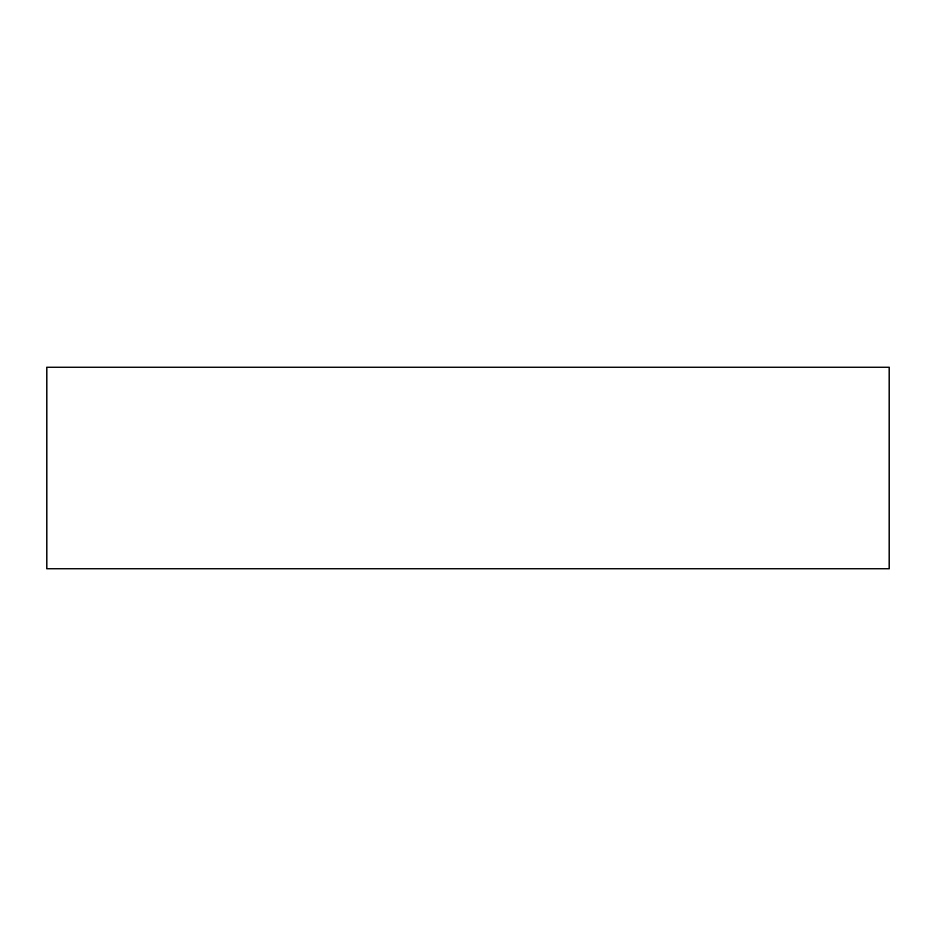 <?xml version="1.0" encoding="UTF-8"?>
<svg xmlns="http://www.w3.org/2000/svg" width="936" height="936" viewBox="0 0 936 936"><rect width="100%" height="100%" fill="white"/><g stroke="black" fill="none" stroke-linecap="round" stroke-linejoin="round"><path stroke-width="1.4" d="M889.2 568.795L889.2 367.204L889.2 568.795L46.8 568.795L46.8 367.204L46.8 568.795L889.2 568.795M46.8 367.204L889.2 367.204L46.8 367.204"/></g></svg>
